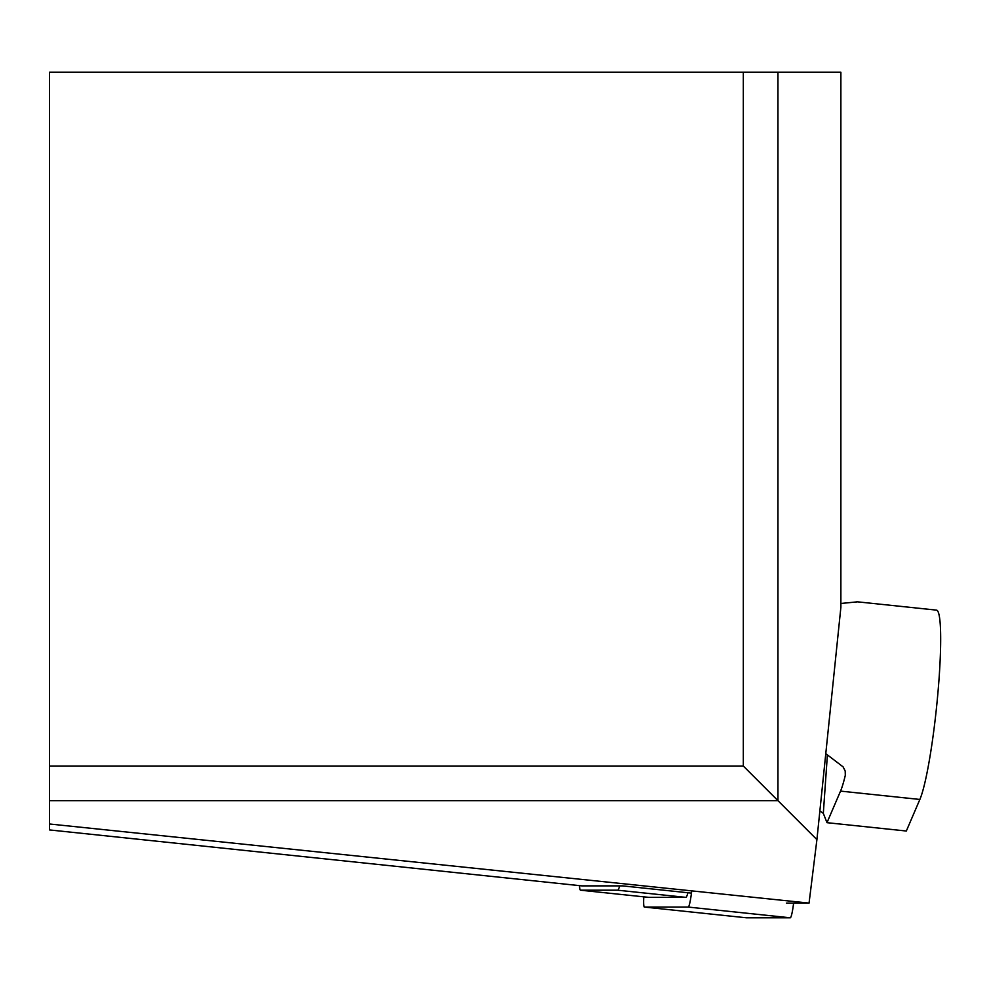 <?xml version="1.0" encoding="UTF-8"?>
<svg xmlns="http://www.w3.org/2000/svg" width="990" height="990" viewBox="0 0 990 990"><rect width="100%" height="100%" fill="white"/><g stroke="black" fill="none" stroke-linecap="round" stroke-linejoin="round"><path stroke-width="1.49" d="M691.441 893.116L622.586 885.877L581.835 885.877A26.012 2.723 96 0 1 581.786 885.877A26.012 2.723 96 0 1 581.811 885.877L49.5 829.929L49.5 823.989L809.053 903.09L816.911 839.619L840.881 607.266L840.881 72.208L777.954 72.208L777.954 800.663L49.5 800.663L49.5 766.025L743.317 766.025L743.317 72.208L49.5 72.208L49.5 766.025M809.053 903.09L786.431 903.103M49.5 823.989L49.5 800.663M743.317 72.208L777.954 72.208M816.911 839.619L743.317 766.025M579.484 885.629A26.012 2.723 -84 0 0 580.536 890.196A26.012 2.723 -84 0 0 580.561 890.196L617.661 890.196A26.012 2.723 96 0 0 619.629 885.877M648.698 897.361A26.012 2.723 -84 0 0 648.735 897.361A26.012 2.723 -84 0 0 648.759 897.361L580.561 890.196M687.902 892.745A26.012 2.723 96 0 1 685.86 897.361L648.759 897.361L580.536 890.196M840.881 603.479L857.39 601.846A97.565 10.197 -84 0 0 857.154 601.796A97.565 10.197 -84 0 0 855.818 602.403M819.869 810.897L823.321 813.359L826.984 822.678L840.535 791.109A97.565 10.197 -84 0 0 845.312 775.306L845.2 771.024L843.096 766.866L825.784 753.662M857.154 601.796L936.503 610.125A97.565 10.197 96 0 1 939.163 677.172A97.565 10.197 96 0 1 919.871 799.45L840.535 791.109M826.984 822.678L906.333 831.018L919.871 799.45M643.797 896.841A17.35 1.819 -84 0 0 644.379 907.063L746.46 917.792A17.35 1.819 96 0 1 746.435 917.792A17.35 1.819 96 0 1 746.46 917.792L790.28 917.792A17.35 1.819 -84 0 0 793.609 903.103M691.713 890.876A17.35 1.819 96 0 1 688.211 907.063L644.391 907.063A17.35 1.819 -84 0 0 644.391 907.063L746.472 917.792M685.86 897.361L617.661 890.196M845.312 775.306L845.497 772.707M827.393 754.875L823.321 813.359M790.28 917.792L688.211 907.063M49.5 829.929L581.811 885.877"/></g></svg>
